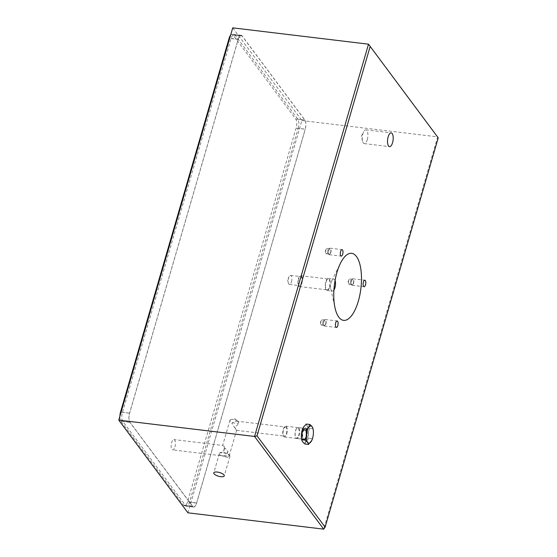 <?xml version="1.0" encoding="UTF-8"?>
<svg xmlns="http://www.w3.org/2000/svg" width="557" height="557" viewBox="0 0 557 557"><rect width="100%" height="100%" fill="white"/><g stroke="black" fill="none" stroke-linecap="round" stroke-linejoin="round"><path stroke-width="0.42" stroke-dasharray="2.79 2.09" d="M301.56 283.081A4.581 1.81 96.9 0 0 300.655 276.585A4.581 1.81 96.9 0 0 298.656 279.189A4.581 1.81 96.9 0 0 299.562 285.685A4.581 1.81 96.9 0 0 301.56 283.081M291.45 281.863A4.581 1.81 96.9 0 0 290.545 275.367A4.581 1.81 96.9 0 0 289.09 276.592A4.581 1.81 96.9 0 0 288.547 277.971A4.581 1.81 96.9 0 0 288.324 282.935A4.581 1.81 96.9 0 0 289.452 284.467A4.581 1.81 96.9 0 0 291.45 281.863M325.998 282.141A5.459 2.158 -83.1 0 1 328.379 279.036A5.459 2.158 -83.1 0 1 329.452 286.771A5.459 2.158 -83.1 0 1 327.07 289.87A5.459 2.158 -83.1 0 1 325.998 282.141M301.838 283.45A5.459 2.158 96.9 0 0 300.759 275.715A5.459 2.158 96.9 0 0 298.378 278.813A5.459 2.158 96.9 0 0 299.457 286.549A5.459 2.158 96.9 0 0 301.838 283.45M367.286 139.654A6.928 2.743 96.9 0 0 365.914 129.83A6.928 2.743 96.9 0 0 363.714 131.682A6.928 2.743 96.9 0 0 362.892 133.764A6.928 2.743 96.9 0 0 362.558 141.269A6.928 2.743 96.9 0 0 364.257 143.588A6.928 2.743 96.9 0 0 367.286 139.654M306.615 436.27A5.459 2.158 96.9 0 0 305.542 428.535A5.459 2.158 96.9 0 0 303.161 431.633A5.459 2.158 96.9 0 0 304.233 439.369A5.459 2.158 96.9 0 0 306.615 436.27M286.716 433.875A5.459 2.158 96.9 0 0 285.637 426.14A5.459 2.158 96.9 0 0 283.255 429.238A5.459 2.158 96.9 0 0 284.335 436.973A5.459 2.158 96.9 0 0 286.716 433.875M237.936 421.294A4.581 1.615 -163.8 0 0 232.951 419.463A4.581 1.615 -163.8 0 0 231.252 419.442L235.124 418.934L237.936 421.294C236.398 421.057 234.358 421.753 231.809 423.383L236.245 429.955L234.713 427.282C237.185 425.541 238.549 423.94 238.828 422.484L237.665 421.245L285.532 427.003A4.581 1.81 96.9 0 0 283.534 429.607A4.581 1.81 96.9 0 0 284.439 436.103A4.581 1.81 96.9 0 0 286.437 433.499A4.581 1.81 96.9 0 0 285.532 427.003M238.744 422.881L238.828 422.484A4.581 1.615 -163.8 0 1 238.8 422.686L238.744 422.881M231.252 419.442A4.581 1.615 -163.8 0 0 229.999 420.131A4.581 1.615 -163.8 0 0 235.855 423.355A4.581 1.615 -163.8 0 0 238.8 422.686M223.698 451.309L224.979 446.902L222.647 445.44L224.353 447.703L227.883 450.794L226.602 455.201L222.703 455.737A4.581 1.615 -163.8 0 0 226.17 456.698A4.581 1.615 -163.8 0 0 229.115 456.03A4.581 1.615 -163.8 0 0 223.26 452.806A4.581 1.615 -163.8 0 0 220.69 453.043L223.698 451.309A5.194 2.054 -83.1 0 1 224.144 448.845A5.194 2.054 -83.1 0 1 224.979 446.902M229.115 456.03L236.579 430.345L234.713 427.282M222.703 455.737L221.672 455.612A5.459 1.922 -163.8 0 0 226.441 457.067A5.459 1.922 -163.8 0 0 229.957 456.274A5.459 1.922 -163.8 0 0 222.988 452.437A5.459 1.922 -163.8 0 0 219.66 452.918L220.69 453.043M327.579 252.237A2.729 1.079 96.9 0 0 327.043 248.373A2.729 1.079 96.9 0 0 326.172 249.097A2.729 1.079 96.9 0 0 325.852 249.919A2.729 1.079 96.9 0 0 325.72 252.878A2.729 1.079 96.9 0 0 326.388 253.79A2.729 1.079 96.9 0 0 327.579 252.237M330.566 252.6A2.729 1.079 96.9 0 0 330.029 248.728A2.729 1.079 96.9 0 0 328.839 250.281A2.729 1.079 96.9 0 0 329.375 254.145A2.729 1.079 96.9 0 0 330.566 252.6M330.74 252.829A3.272 1.295 96.9 0 0 330.092 248.185A3.272 1.295 96.9 0 0 328.665 250.051A3.272 1.295 96.9 0 0 329.312 254.688A3.272 1.295 96.9 0 0 330.74 252.829M350.402 282.824A2.729 1.079 96.9 0 0 349.866 278.96A2.729 1.079 96.9 0 0 348.995 279.684A2.729 1.079 96.9 0 0 348.675 280.505A2.729 1.079 96.9 0 0 348.543 283.464A2.729 1.079 96.9 0 0 349.211 284.376A2.729 1.079 96.9 0 0 350.402 282.824M353.389 283.186A2.729 1.079 96.9 0 0 352.846 279.315A2.729 1.079 96.9 0 0 351.655 280.867A2.729 1.079 96.9 0 0 352.198 284.731A2.729 1.079 96.9 0 0 353.389 283.186M353.563 283.416A3.272 1.295 96.9 0 0 352.915 278.772A3.272 1.295 96.9 0 0 351.488 280.637A3.272 1.295 96.9 0 0 352.128 285.275A3.272 1.295 96.9 0 0 353.563 283.416M322.712 323.575A2.729 1.079 96.9 0 0 322.169 319.711A2.729 1.079 96.9 0 0 321.305 320.435A2.729 1.079 96.9 0 0 320.978 321.257A2.729 1.079 96.9 0 0 320.846 324.216A2.729 1.079 96.9 0 0 321.521 325.128A2.729 1.079 96.9 0 0 322.712 323.575M325.692 323.937A2.729 1.079 96.9 0 0 325.156 320.066A2.729 1.079 96.9 0 0 323.965 321.619A2.729 1.079 96.9 0 0 324.501 325.483A2.729 1.079 96.9 0 0 325.692 323.937M325.866 324.167A3.272 1.295 96.9 0 0 325.218 319.523A3.272 1.295 96.9 0 0 323.791 321.389A3.272 1.295 96.9 0 0 324.439 326.026A3.272 1.295 96.9 0 0 325.866 324.167M335.07 280.498A6.064 2.402 96.9 0 0 333.761 279.071A6.064 2.402 96.9 0 0 331.742 280.874A6.064 2.402 96.9 0 0 331.116 282.517A6.064 2.402 96.9 0 0 330.781 288.888A6.064 2.402 96.9 0 0 332.313 291.116A6.064 2.402 96.9 0 0 333.922 290.037M329.647 287.029A6.064 2.402 96.9 0 0 328.449 278.437A6.064 2.402 96.9 0 0 325.803 281.877A6.064 2.402 96.9 0 0 327.001 290.476A6.064 2.402 96.9 0 0 329.647 287.029M227.883 450.794A5.194 2.054 -83.1 0 1 227.437 453.259A5.194 2.054 -83.1 0 1 226.602 455.201M174.926 446.937A5.194 2.054 96.9 0 0 173.895 439.57A5.194 2.054 96.9 0 0 171.633 442.523A5.194 2.054 96.9 0 0 172.656 449.896A5.194 2.054 96.9 0 0 174.926 446.937M221.672 455.612L220.537 455.654L219.333 453.711L219.66 452.918M232.735 27.85L301.901 120.549L187.932 512.816M298.197 128.326A6.928 2.743 96.9 0 0 297.814 119.156L235.117 35.126A6.928 2.743 96.9 0 0 234.135 34.471A6.928 2.743 96.9 0 0 231.113 38.412L122.477 412.34A6.928 2.743 96.9 0 0 122.86 421.51L185.558 505.54A6.928 2.743 96.9 0 0 186.539 506.195A6.928 2.743 96.9 0 0 189.561 502.254L298.197 128.326L305.271 129.182A6.928 2.743 96.9 0 0 304.888 120.013L242.191 35.975A6.928 2.743 96.9 0 0 241.209 35.328A6.928 2.743 96.9 0 0 238.187 39.262L129.551 413.19A6.928 2.743 96.9 0 0 129.941 422.359L192.631 506.39A6.928 2.743 96.9 0 0 193.613 507.044A6.928 2.743 96.9 0 0 196.635 503.11L305.271 129.182M301.901 120.549L437.67 136.883L323.708 529.15M238.194 39.443A6.928 2.743 -83.1 0 1 241.216 35.502A6.928 2.743 -83.1 0 1 242.198 36.156L304.811 120.075A6.928 2.743 -83.1 0 1 305.194 129.245L196.628 502.929A6.928 2.743 -83.1 0 1 193.606 506.863A6.928 2.743 -83.1 0 1 192.625 506.209L130.018 422.297A6.928 2.743 -83.1 0 1 129.628 413.127L238.194 39.443L229.665 38.412M230.591 35.23A6.928 2.743 -83.1 0 1 232.123 34.409A6.928 2.743 -83.1 0 1 233.105 35.063L295.711 118.982A6.928 2.743 -83.1 0 1 296.094 128.152L187.535 501.829A6.928 2.743 -83.1 0 1 184.506 505.77A6.928 2.743 -83.1 0 1 183.525 505.115L120.918 421.196A6.928 2.743 -83.1 0 1 119.887 416.288M296.596 428.591A5.459 2.158 96.9 0 0 295.871 437.823A5.459 2.158 96.9 0 0 296.728 438.463A5.459 2.158 96.9 0 0 298.162 437.503A5.459 2.158 96.9 0 0 299.617 431.55A5.459 2.158 96.9 0 0 298.03 427.63A5.459 2.158 96.9 0 0 297.048 428.048A5.459 2.158 96.9 0 0 296.596 428.591M305.069 438.338A5.459 2.158 -83.1 0 1 303.635 439.292A5.459 2.158 -83.1 0 1 302.047 435.372A5.459 2.158 -83.1 0 1 303.502 429.419A5.459 2.158 -83.1 0 1 304.937 428.458A5.459 2.158 -83.1 0 1 306.524 432.385A5.459 2.158 -83.1 0 1 305.069 438.338M297.87 437.245A5.18 2.047 -83.1 0 1 295.69 437.551A5.18 2.047 -83.1 0 1 296.38 428.786A5.18 2.047 -83.1 0 1 296.811 428.27A5.18 2.047 -83.1 0 1 299.186 430.54A5.18 2.047 -83.1 0 1 297.87 437.245M305.765 438.923A6.085 2.409 -83.1 0 1 303.962 439.946A6.085 2.409 -83.1 0 1 302.388 435.365A6.085 2.409 -83.1 0 1 304.011 428.981A6.085 2.409 -83.1 0 1 305.41 427.908A6.085 2.409 -83.1 0 1 307.38 432.037A6.085 2.409 -83.1 0 1 305.765 438.923M301.671 439.355A8.64 3.419 96.9 0 0 306.134 441.012A8.64 3.419 96.9 0 0 308.209 429.057A8.64 3.419 96.9 0 0 303.649 426.892A8.64 3.419 96.9 0 0 303.092 427.832M304.964 444.026L306.19 441.088L308.843 438.324C308.132 434.892 308.362 431.564 309.525 428.333C307.527 426.801 306.461 425.374 306.329 424.058M312.923 428.424L312.985 428.751C313.688 432.183 313.459 435.511 312.303 438.735L311.635 440.719M312.985 428.751L309.525 428.333M312.303 438.735L308.843 438.324M304.888 120.013L297.814 119.156M242.191 35.975L235.117 35.126M238.187 39.262L231.113 38.412M129.551 413.19L122.477 412.34M129.941 422.359L122.86 421.51M192.631 506.39L185.558 505.54M196.635 503.11L189.561 502.254M233.105 35.063L242.198 36.156M295.711 118.982L304.811 120.075M296.094 128.152L305.194 129.245M187.535 501.829L196.628 502.929M183.525 505.115L192.625 506.209M120.918 421.196L130.018 422.297M121.106 412.096L129.628 413.127M290.545 275.367L300.655 276.585M288.324 282.935L287.489 279.614L289.09 276.592M300.759 275.715L328.379 279.036M362.558 141.269L361.291 136.256L363.714 131.682M365.914 129.83L391.188 132.872M285.637 426.14L305.542 428.535M229.999 420.131L222.647 445.44L173.895 439.57M229.957 456.274L224.255 475.887M325.72 252.878L325.225 250.901L326.172 249.097M327.043 248.373L330.029 248.728M330.092 248.185L342.033 249.627M348.543 283.464L348.041 281.487L348.995 279.684M349.866 278.96L352.846 279.315M352.915 278.772L364.856 280.213M320.846 324.216L320.352 322.238L321.305 320.435M322.169 319.711L325.156 320.066M325.218 319.523L337.159 320.964M328.449 278.437L333.761 279.071M331.742 280.874L340.411 263.336M220.537 455.654L172.656 449.896M241.209 35.328L234.135 34.471M193.613 507.044L186.539 506.195M330.781 288.888L335.042 307.979M327.001 290.476L332.313 291.116M324.439 326.026L336.379 327.46M321.521 325.128L324.501 325.483M352.128 285.275L364.069 286.709M349.211 284.376L352.198 284.731M329.312 254.688L341.253 256.123M326.388 253.79L329.375 254.145M219.333 453.711L213.777 472.844M236.572 430.345L284.439 436.103M284.335 436.973L304.233 439.369M364.257 143.588L389.531 146.63M299.457 286.549L327.07 289.87M289.452 284.467L299.562 285.685M232.123 34.409L241.216 35.502M184.506 505.77L193.606 506.863M296.728 438.463L303.635 439.292M303.962 439.946C301.511 437.356 301.386 433.778 303.579 429.203L305.41 427.908M298.03 427.63L304.937 428.458"/><path stroke-width="0.84" d="M392.56 142.696A6.928 2.743 96.9 0 0 391.188 132.872A6.928 2.743 96.9 0 0 388.166 136.806A6.928 2.743 96.9 0 0 389.531 146.63A6.928 2.743 96.9 0 0 392.56 142.696M220.746 476.681A5.459 1.922 -163.8 0 0 224.255 475.887A5.459 1.922 -163.8 0 0 217.286 472.051A5.459 1.922 -163.8 0 0 213.777 472.844A5.459 1.922 -163.8 0 0 220.746 476.681M342.68 254.264A3.272 1.295 96.9 0 0 342.033 249.627A3.272 1.295 96.9 0 0 340.606 251.486A3.272 1.295 96.9 0 0 341.253 256.123A3.272 1.295 96.9 0 0 342.68 254.264M365.503 284.85A3.272 1.295 96.9 0 0 364.856 280.213A3.272 1.295 96.9 0 0 363.429 282.072A3.272 1.295 96.9 0 0 364.069 286.709A3.272 1.295 96.9 0 0 365.503 284.85M337.807 325.601A3.272 1.295 96.9 0 0 337.159 320.964A3.272 1.295 96.9 0 0 335.732 322.823A3.272 1.295 96.9 0 0 336.379 327.46A3.272 1.295 96.9 0 0 337.807 325.601M333.922 290.037A6.064 2.402 96.9 0 0 334.959 287.67A6.064 2.402 96.9 0 0 335.07 280.498M336.922 272.505A33.775 13.361 -83.1 0 1 340.411 263.336A33.775 13.361 -83.1 0 1 358.102 259.311A33.775 13.361 -83.1 0 1 358.325 301.191A33.775 13.361 -83.1 0 1 335.042 307.979A33.775 13.361 -83.1 0 1 336.922 272.505M370.12 46.565L257.021 435.846L325.128 527.131L438.227 137.858L368.511 44.184L438.227 137.858M323.708 529.15L187.932 512.816L118.773 420.117L232.735 27.85L368.511 44.184L254.549 436.451L323.708 529.15L325.128 527.131M118.773 420.117L254.549 436.451L257.021 435.846M119.887 416.288A6.928 2.743 -83.1 0 1 120.535 412.027L229.094 38.349A6.928 2.743 -83.1 0 1 230.591 35.23M308.62 427.491A8.64 3.419 96.9 0 0 306.538 439.438A8.64 3.419 96.9 0 0 311.105 441.61A8.64 3.419 96.9 0 0 311.711 440.566A8.64 3.419 96.9 0 0 313.083 429.141A8.64 3.419 96.9 0 0 308.62 427.491M311.711 440.566L308.425 444.444C308.293 443.128 307.227 441.708 305.229 440.162C306.392 436.953 306.615 433.625 305.911 430.178L308.557 427.407L309.789 424.469C311.781 426.008 312.846 427.435 312.985 428.751M303.092 427.832A8.64 3.419 96.9 0 0 303.043 427.936A8.64 3.419 96.9 0 0 301.671 439.355L301.769 439.745C301.901 441.053 302.966 442.481 304.964 444.026L308.425 444.444M309.789 424.469L306.329 424.058L303.676 426.822L302.451 429.76C301.295 432.97 301.065 436.298 301.769 439.745L305.229 440.162M305.911 430.178L302.451 429.76M229.094 38.349L229.665 38.412M120.535 412.027L121.106 412.096M313.083 429.141L312.923 428.424"/></g></svg>
